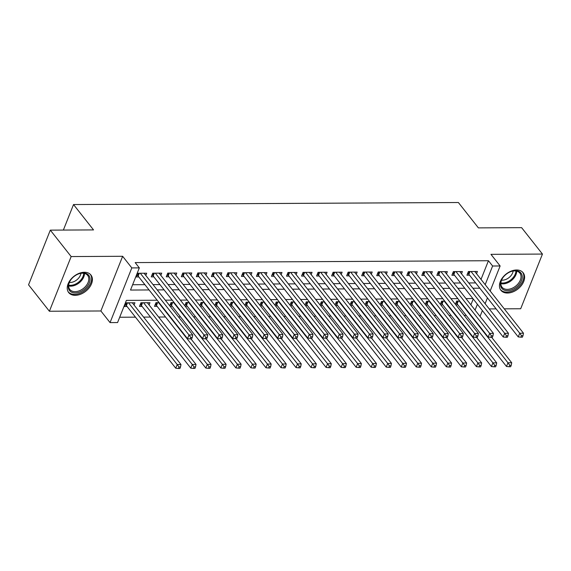 <?xml version="1.0" encoding="UTF-8"?>
<svg xmlns="http://www.w3.org/2000/svg" width="571" height="571" viewBox="0 0 571 571"><rect width="100%" height="100%" fill="white"/><g stroke="black" fill="none" stroke-linecap="round" stroke-linejoin="round"><path stroke-width="0.86" d="M75.229 295.328A14.175 9.521 141.7 0 0 89.219 287.748A14.175 9.521 141.7 0 0 90.946 275.022A14.175 9.521 141.7 0 0 84.408 272.274A14.175 9.521 141.7 0 0 70.419 279.847A14.175 9.521 141.7 0 0 68.691 292.58A14.175 9.521 141.7 0 0 75.229 295.328M507.441 293.044A14.175 9.521 141.7 0 0 521.423 285.464A14.175 9.521 141.7 0 0 523.15 272.738A14.175 9.521 141.7 0 0 516.612 269.983A14.175 9.521 141.7 0 0 502.63 277.563A14.175 9.521 141.7 0 0 500.903 290.289A14.175 9.521 141.7 0 0 507.441 293.044M157.189 300.225L126.391 300.389L117.569 322.558L110.053 322.594L131.815 267.913L139.331 267.878L130.509 290.047L149.081 289.947M100.881 310.974L122.644 256.286L71.154 256.565L50.312 230.142L28.55 284.822L49.392 311.245L100.881 310.974L110.053 322.594M489.226 308.918L496.128 308.882M504.257 308.84L520.688 308.754L542.45 254.066L490.96 254.345L500.132 265.965L490.175 290.989M119.689 317.24L135.463 317.155M143.592 317.112L150.494 317.076M158.624 317.033L165.533 316.998M178.523 316.926L180.564 316.919M193.562 316.848L195.596 316.841M208.593 316.769L210.628 316.762M223.625 316.691L225.666 316.677M238.657 316.612L240.698 316.598M253.695 316.534L255.729 316.52M268.727 316.448L270.761 316.441M283.758 316.37L285.8 316.363M298.79 316.291L300.831 316.284M313.829 316.213L315.863 316.206M328.86 316.134L330.894 316.12M343.892 316.056L345.933 316.041M358.923 315.977L360.965 315.963M373.962 315.899L375.996 315.884M388.994 315.813L391.028 315.806M404.025 315.734L406.067 315.727M419.057 315.656L421.098 315.649M434.096 315.577L436.13 315.563M449.127 315.499L451.161 315.485M464.159 315.42L466.2 315.406M71.154 256.565L49.392 311.245M50.312 230.142L93.53 229.913L73.523 204.546L458.377 202.512L478.384 227.879L521.608 227.651L542.45 254.066M145.798 275.45L146.683 273.224L137.668 273.266L136.198 276.964L138.824 276.949M160.829 275.365L161.721 273.145L152.7 273.188L151.229 276.885L153.856 276.871M175.868 275.286L176.753 273.066L167.731 273.109L166.261 276.807L168.895 276.792M190.9 275.208L191.785 272.981L182.763 273.031L181.292 276.728L183.926 276.714M205.931 275.129L206.816 272.902L197.802 272.952L196.331 276.649L198.958 276.635M220.963 275.051L221.855 272.824L212.833 272.874L211.363 276.564L213.989 276.55M236.001 274.972L236.886 272.745L227.865 272.795L226.394 276.485L229.028 276.471M251.033 274.894L251.918 272.667L242.896 272.71L241.426 276.407L244.06 276.393M266.065 274.815L266.95 272.588L257.935 272.631L256.465 276.328L259.091 276.314M281.096 274.73L281.981 272.51L272.967 272.553L271.496 276.25L274.123 276.236M296.135 274.651L297.02 272.424L287.998 272.474L286.528 276.171L289.162 276.157M311.166 274.572L312.051 272.346L303.03 272.396L301.559 276.093L304.193 276.079M326.198 274.494L327.083 272.267L318.061 272.317L316.591 276.007L319.225 276M341.23 274.415L342.115 272.189L333.1 272.239L331.63 275.929L334.256 275.914M356.268 274.337L357.153 272.11L348.132 272.16L346.661 275.85L349.295 275.836M371.3 274.258L372.185 272.032L363.163 272.074L361.693 275.772L364.327 275.757M386.331 274.173L387.217 271.953L378.195 271.996L376.724 275.693L379.358 275.679M401.363 274.094L402.248 271.867L393.233 271.917L391.763 275.615L394.39 275.6M416.402 274.016L417.287 271.789L408.265 271.839L406.795 275.536L409.428 275.522M431.433 273.937L432.318 271.71L423.297 271.76L421.826 275.45L424.46 275.443M446.465 273.859L447.35 271.632L438.328 271.682L436.858 275.372L439.492 275.358M461.496 273.78L462.382 271.553L453.367 271.603L451.897 275.293L454.523 275.279M455.758 304.771L457.799 304.757M440.726 304.85L442.761 304.835M425.695 304.928L427.729 304.921M410.656 305.007L412.697 305M395.624 305.085L397.666 305.078M380.593 305.171L382.627 305.157M365.561 305.249L367.596 305.235M350.523 305.328L352.564 305.314M335.491 305.406L337.532 305.392M320.459 305.485L322.494 305.478M305.428 305.564L307.462 305.556M290.389 305.642L292.431 305.635M275.358 305.728L277.399 305.713M260.326 305.806L262.36 305.792M245.294 305.885L247.329 305.87M230.256 305.963L232.297 305.949M215.224 306.042L217.265 306.035M200.193 306.12L202.227 306.113M185.161 306.199L187.195 306.192M170.122 306.277L172.164 306.27M159.102 302.651L155.969 302.666L154.498 306.363L157.132 306.349M149.067 304.928L149.959 302.701L140.937 302.751L139.467 306.441L142.093 306.427M470.897 304.821L473.223 298.983M459.769 301.06L456.636 301.081L455.365 304.272M444.738 301.138L441.604 301.16L440.334 304.35M429.706 301.224L426.566 301.238L425.295 304.429M414.667 301.302L411.534 301.317L410.263 304.507M399.636 301.381L396.502 301.395L395.232 304.593M384.604 301.459L381.471 301.474L380.2 304.671M369.573 301.538L366.432 301.552L365.162 304.75M354.534 301.616L351.401 301.638L350.13 304.828M339.502 301.695L336.369 301.716L335.098 304.907M324.471 301.781L321.337 301.795L320.067 304.985M309.439 301.859L306.299 301.873L305.028 305.064M294.4 301.938L291.267 301.952L289.997 305.142M279.369 302.016L276.236 302.03L274.965 305.228M264.337 302.095L261.204 302.109L259.933 305.307M249.306 302.173L246.172 302.195L244.895 305.385M234.267 302.252L231.134 302.273L229.863 305.464M219.235 302.337L216.102 302.352L214.832 305.542M204.204 302.416L201.071 302.43L199.8 305.621M189.172 302.494L186.039 302.509L184.768 305.699M174.134 302.573L171 302.587L169.73 305.785M134.035 305.007L134.92 302.78L125.906 302.83L124.435 306.52L127.062 306.506M481.018 279.383L488.448 260.726L135.163 262.589L139.331 267.878M132.629 284.729L144.906 284.658M153.035 284.615L159.944 284.579M168.067 284.536L174.976 284.501M183.098 284.458L190.007 284.422M198.137 284.379L205.039 284.344M213.169 284.301L220.078 284.265M228.2 284.222L235.109 284.187M243.232 284.144L250.141 284.101M258.27 284.058L265.172 284.023M273.302 283.98L280.211 283.944M288.334 283.901L295.243 283.866M303.365 283.823L310.274 283.787M318.404 283.744L325.306 283.708M333.435 283.666L340.345 283.63M348.467 283.587L355.376 283.551M363.499 283.501L370.408 283.466M378.537 283.423L385.439 283.387M393.569 283.344L400.478 283.309M408.6 283.266L415.51 283.23M423.632 283.187L430.541 283.152M438.671 283.109L445.573 283.073M453.702 283.03L460.611 282.995M468.734 282.952L475.643 282.909M476.535 273.702L477.42 271.475L468.398 271.518L466.928 275.215L469.562 275.201M73.523 204.546L63.367 230.07M122.644 256.286L131.815 267.913M488.448 260.726L492.616 266.007L500.132 265.965M472.888 298.554L465.979 298.59M457.856 298.633L450.947 298.669M442.825 298.719L435.916 298.754M427.786 298.797L420.884 298.833M412.754 298.876L405.845 298.911M397.723 298.954L390.814 298.99M382.691 299.033L375.782 299.068M367.653 299.111L360.751 299.147M352.621 299.19L345.712 299.225M337.589 299.268L330.68 299.311M322.558 299.354L315.649 299.39M307.519 299.432L300.617 299.468M292.488 299.511L285.579 299.547M277.456 299.589L270.547 299.625M262.424 299.668L255.515 299.704M247.386 299.746L240.484 299.782M232.354 299.825L225.445 299.868M217.323 299.911L210.413 299.946M202.291 299.989L195.382 300.025M187.252 300.068L180.35 300.103M172.221 300.146L165.312 300.182M475.065 310.11L477.392 304.264M487.441 297.862L485.114 303.708M482.381 310.581L480.054 316.427M485.186 284.672L492.616 266.007M157.203 289.904L164.113 289.868M172.235 289.825L179.144 289.782M187.267 289.74L194.176 289.704M202.305 289.661L209.207 289.625M217.337 289.583L224.246 289.547M232.368 289.504L239.278 289.468M247.4 289.426L254.309 289.39M262.439 289.347L269.341 289.311M277.47 289.269L284.379 289.233M292.502 289.183L299.411 289.147M307.533 289.104L314.443 289.069M322.572 289.026L329.474 288.99M337.604 288.947L344.513 288.912M352.635 288.869L359.544 288.833M367.667 288.79L374.576 288.755M382.706 288.712L389.608 288.676M397.737 288.633L404.646 288.591M412.769 288.548L419.678 288.512M427.8 288.469L434.709 288.434M442.839 288.391L449.741 288.355M457.871 288.312L464.78 288.276M472.902 288.234L479.811 288.198M470.026 271.51L468.891 274.358L518.254 336.919L519.724 333.221L471.032 271.503M521.494 335.698L520.902 337.175L522.408 337.168L522.993 335.691L521.494 335.698L519.724 333.221L523.479 333.207L474.787 271.489M468.891 274.358A1.82 0.878 21.7 0 0 468.47 273.959L467.663 273.366M518.254 336.919L520.902 337.175M522.993 335.691L523.479 333.207M455.901 302.93L456.707 303.522A1.82 0.878 -158.3 0 1 457.128 303.915L506.491 366.475L507.962 362.785L511.716 362.763L491.652 337.333M459.27 301.067L507.962 362.785L509.732 365.262L509.139 366.739L510.645 366.732L511.231 365.247L509.732 365.262M511.716 362.763L511.231 365.247M509.139 366.739L506.491 366.475M515.327 270.69A12.262 8.237 -38.3 0 1 521.509 280.618A12.262 8.237 -38.3 0 1 507.391 290.646A12.262 8.237 -38.3 0 1 502.673 278.013A12.262 8.237 -38.3 0 1 510.802 271.596A12.262 8.237 -38.3 0 1 515.327 270.69M502.787 277.841A11.356 7.63 141.7 0 0 502.03 287.177A11.356 7.63 141.7 0 0 507.269 289.376A11.356 7.63 141.7 0 0 518.475 283.309A11.356 7.63 141.7 0 0 519.86 273.109A11.356 7.63 141.7 0 0 514.621 270.904A11.356 7.63 141.7 0 0 510.61 271.675M513.143 271.018A8.943 6.003 -38.3 0 1 502.352 280.197A8.943 6.003 -38.3 0 1 501.559 280.154M500.303 289.39A14.082 9.457 141.7 0 0 506.798 292.124A14.082 9.457 141.7 0 0 520.695 284.594A14.082 9.457 141.7 0 0 522.415 271.946M89.925 277.92A12.262 8.237 -38.3 0 1 80.789 291.567A12.262 8.237 -38.3 0 1 68.377 287.991A12.262 8.237 -38.3 0 1 70.461 280.297A12.262 8.237 -38.3 0 1 78.591 273.887A12.262 8.237 -38.3 0 1 89.925 277.92M70.576 280.133A11.356 7.63 141.7 0 0 68.763 287.085A11.356 7.63 141.7 0 0 69.819 289.461A11.356 7.63 141.7 0 0 81.896 289.504A11.356 7.63 141.7 0 0 88.712 277.763A11.356 7.63 141.7 0 0 87.648 275.393A11.356 7.63 141.7 0 0 78.398 273.959M80.932 273.302A8.943 6.003 -38.3 0 1 69.355 282.445M68.099 291.674A14.082 9.457 141.7 0 0 83.073 291.731A14.082 9.457 141.7 0 0 91.517 277.171A14.082 9.457 141.7 0 0 90.204 274.23M454.987 271.589L453.859 274.437L503.215 336.997L504.685 333.307L455.993 271.589M506.456 335.777L505.87 337.261L507.376 337.247L507.962 335.769L506.456 335.777L504.685 333.307L508.447 333.286L459.755 271.568M453.859 274.437A1.82 0.878 21.7 0 0 453.438 274.044L452.632 273.452M503.215 336.997L505.87 337.261M507.962 335.769L508.447 333.286M439.955 271.668L438.828 274.515L488.184 337.076L489.654 333.385L440.962 271.668M491.424 335.862L490.839 337.34L492.338 337.333L492.93 335.855L491.424 335.862L489.654 333.385L493.415 333.364L444.723 271.646M438.828 274.515A1.82 0.878 21.7 0 0 438.407 274.123L437.593 273.53M488.184 337.076L490.839 337.34M492.93 335.855L493.415 333.364M424.924 271.753L423.789 274.594L473.152 337.154L474.622 333.464L425.93 271.746M476.392 335.941L475.807 337.418L477.306 337.411L477.898 335.934L476.392 335.941L474.622 333.464L478.377 333.443L429.685 271.725M423.789 274.594A1.82 0.878 21.7 0 0 423.375 274.201L422.561 273.609M473.152 337.154L475.807 337.418M477.898 335.934L478.377 333.443M409.892 271.832L408.757 274.672L458.12 337.24L459.591 333.543L410.899 271.825M461.361 336.019L460.768 337.497L462.274 337.49L462.86 336.012L461.361 336.019L459.591 333.543L463.345 333.521L414.653 271.803M408.757 274.672A1.82 0.878 21.7 0 0 408.336 274.28L407.53 273.687M458.12 337.24L460.768 337.497M462.86 336.012L463.345 333.521M440.869 303.008L441.676 303.601A1.82 0.878 -158.3 0 1 442.097 303.993L491.453 366.553L492.923 362.863L496.684 362.842L476.621 337.411M444.231 301.145L492.923 362.863L494.693 365.34L494.108 366.818L495.614 366.81L496.199 365.333L494.693 365.34M496.684 362.842L496.199 365.333M494.108 366.818L491.453 366.553M425.83 303.087L426.644 303.679A1.82 0.878 -158.3 0 1 427.065 304.072L476.421 366.639L477.891 362.942L481.653 362.92L461.589 337.49M429.199 301.224L477.891 362.942L479.661 365.419L479.076 366.896L480.575 366.889L481.167 365.411L479.661 365.419M481.653 362.92L481.167 365.411M479.076 366.896L476.421 366.639M410.799 303.165L411.612 303.758A1.82 0.878 -158.3 0 1 412.026 304.15L461.389 366.718L462.86 363.02L466.614 362.999L446.558 337.575M414.168 301.302L462.86 363.02L464.63 365.497L464.045 366.975L465.543 366.967L466.136 365.49L464.63 365.497M466.614 362.999L466.136 365.49M464.045 366.975L461.389 366.718M395.767 303.244L396.574 303.836A1.82 0.878 -158.3 0 1 396.995 304.229L446.358 366.796L447.828 363.099L451.582 363.077L431.519 337.654M399.136 301.381L447.828 363.099L449.598 365.576L449.006 367.053L450.512 367.046L451.097 365.568L449.598 365.576M451.582 363.077L451.097 365.568M449.006 367.053L446.358 366.796M394.854 271.91L393.726 274.751L443.082 337.318L444.552 333.621L395.86 271.903M446.322 336.098L445.737 337.575L447.243 337.568L447.828 336.091L446.322 336.098L444.552 333.621L448.314 333.6L399.621 271.882M393.726 274.751A1.82 0.878 21.7 0 0 393.305 274.358L392.498 273.766M443.082 337.318L445.737 337.575M447.828 336.091L448.314 333.6M380.736 303.322L381.542 303.915A1.82 0.878 -158.3 0 1 381.963 304.314L431.319 366.875L432.789 363.177L436.551 363.163L416.487 337.732M384.097 301.459L432.789 363.177L434.56 365.654L433.974 367.132L435.48 367.124L436.066 365.647L434.56 365.654M436.551 363.163L436.066 365.647M433.974 367.132L431.319 366.875M379.822 271.989L378.694 274.837L428.05 337.397L429.52 333.7L380.828 271.982M431.291 336.176L430.705 337.654L432.204 337.647L432.797 336.169L431.291 336.176L429.52 333.7L433.282 333.678L384.59 271.967M378.694 274.837A1.82 0.878 21.7 0 0 378.273 274.437L377.46 273.844M428.05 337.397L430.705 337.654M432.797 336.169L433.282 333.678M365.697 303.408L366.511 304A1.82 0.878 -158.3 0 1 366.932 304.393L416.288 366.953L417.758 363.256L421.519 363.242L401.456 337.811M369.066 301.545L417.758 363.256L419.528 365.733L418.943 367.21L420.442 367.203L421.034 365.725L419.528 365.733M421.519 363.242L421.034 365.725M418.943 367.21L416.288 366.953M364.79 272.067L363.656 274.915L413.019 337.475L414.489 333.778L365.797 272.06M416.259 336.255L415.674 337.732L417.173 337.725L417.765 336.248L416.259 336.255L414.489 333.778L418.243 333.764L369.551 272.046M363.656 274.915A1.82 0.878 21.7 0 0 363.242 274.515L362.428 273.923M413.019 337.475L415.674 337.732M417.765 336.248L418.243 333.764M350.665 303.486L351.479 304.079A1.82 0.878 -158.3 0 1 351.893 304.471L401.256 367.032L402.726 363.342L406.481 363.32L386.424 337.889M354.034 301.624L402.726 363.342L404.496 365.818L403.911 367.296L405.41 367.281L406.002 365.804L404.496 365.818M406.481 363.32L406.002 365.804M403.911 367.296L401.256 367.032M349.759 272.146L348.624 274.994L397.987 337.554L399.457 333.864L350.765 272.146M401.227 336.333L400.635 337.818L402.141 337.804L402.726 336.326L401.227 336.333L399.457 333.864L403.212 333.842L354.52 272.124M348.624 274.994A1.82 0.878 21.7 0 0 348.203 274.601L347.396 274.009M397.987 337.554L400.635 337.818M402.726 336.326L403.212 333.842M335.634 303.565L336.44 304.157A1.82 0.878 -158.3 0 1 336.861 304.55L386.224 367.11L387.695 363.42L391.449 363.399L371.386 337.968M339.003 301.702L387.695 363.42L389.465 365.897L388.872 367.374L390.378 367.367L390.964 365.89L389.465 365.897M391.449 363.399L390.964 365.89M388.872 367.374L386.224 367.11M334.72 272.224L333.592 275.072L382.948 337.632L384.419 333.942L335.727 272.224M386.189 336.419L385.603 337.896L387.109 337.889L387.695 336.405L386.189 336.419L384.419 333.942L388.18 333.921L339.488 272.203M333.592 275.072A1.82 0.878 21.7 0 0 333.171 274.68L332.365 274.087M382.948 337.632L385.603 337.896M387.695 336.405L388.18 333.921M320.602 303.644L321.409 304.236A1.82 0.878 -158.3 0 1 321.83 304.629L371.186 367.196L372.656 363.499L376.417 363.477L356.354 338.046M323.964 301.781L372.656 363.499L374.426 365.975L373.841 367.453L375.347 367.446L375.932 365.968L374.426 365.975M376.417 363.477L375.932 365.968M373.841 367.453L371.186 367.196M319.689 272.31L318.561 275.151L367.917 337.711L369.387 334.021L320.695 272.303M371.157 336.497L370.572 337.975L372.071 337.968L372.663 336.49L371.157 336.497L369.387 334.021L373.148 333.999L324.456 272.281M318.561 275.151A1.82 0.878 21.7 0 0 318.14 274.758L317.326 274.166M367.917 337.711L370.572 337.975M372.663 336.49L373.148 333.999M305.564 303.722L306.377 304.314A1.82 0.878 -158.3 0 1 306.798 304.707L356.154 367.274L357.624 363.577L361.386 363.556L341.322 338.125M308.932 301.859L357.624 363.577L359.395 366.054L358.809 367.531L360.308 367.524L360.901 366.047L359.395 366.054M361.386 363.556L360.901 366.047M358.809 367.531L356.154 367.274M304.657 272.388L303.522 275.229L352.885 337.796L354.355 334.099L305.663 272.381M356.126 336.576L355.54 338.053L357.039 338.046L357.632 336.569L356.126 336.576L354.355 334.099L358.117 334.078L309.418 272.36M303.522 275.229A1.82 0.878 21.7 0 0 303.108 274.837L302.295 274.244M352.885 337.796L355.54 338.053M357.632 336.569L358.117 334.078M290.532 303.801L291.346 304.393A1.82 0.878 -158.3 0 1 291.76 304.786L341.123 367.353L342.593 363.656L346.354 363.634L326.291 338.21M293.901 301.938L342.593 363.656L344.363 366.132L343.778 367.61L345.277 367.603L345.869 366.125L344.363 366.132M346.354 363.634L345.869 366.125M343.778 367.61L341.123 367.353M289.625 272.467L288.491 275.308L337.854 337.875L339.324 334.178L290.632 272.46M341.094 336.654L340.502 338.132L342.008 338.125L342.593 336.647L341.094 336.654L339.324 334.178L343.078 334.156L294.386 272.438M288.491 275.308A1.82 0.878 21.7 0 0 288.07 274.915L287.263 274.323M337.854 337.875L340.502 338.132M342.593 336.647L343.078 334.156M275.5 303.879L276.307 304.471A1.82 0.878 -158.3 0 1 276.728 304.871L326.091 367.431L327.561 363.734L331.316 363.72L311.252 338.289M278.869 302.016L327.561 363.734L329.331 366.211L328.739 367.688L330.245 367.681L330.83 366.204L329.331 366.211M331.316 363.72L330.83 366.204M328.739 367.688L326.091 367.431M274.587 272.545L273.459 275.386L322.815 337.953L324.285 334.256L275.593 272.538M326.055 336.733L325.47 338.21L326.976 338.203L327.561 336.726L326.055 336.733L324.285 334.256L328.047 334.235L279.355 272.517M273.459 275.386A1.82 0.878 21.7 0 0 273.038 274.994L272.231 274.401M322.815 337.953L325.47 338.21M327.561 336.726L328.047 334.235M260.469 303.958L261.275 304.557A1.82 0.878 -158.3 0 1 261.696 304.95L311.052 367.51L312.523 363.813L316.284 363.798L296.221 338.367M263.831 302.095L312.523 363.813L314.293 366.289L313.707 367.767L315.213 367.76L315.799 366.282L314.293 366.289M316.284 363.798L315.799 366.282M313.707 367.767L311.052 367.51M259.555 272.624L258.427 275.472L307.783 338.032L309.254 334.335L260.562 272.617M311.024 336.811L310.438 338.289L311.937 338.282L312.53 336.804L311.024 336.811L309.254 334.335L313.015 334.32L264.323 272.603M258.427 275.472A1.82 0.878 21.7 0 0 258.006 275.072L257.193 274.48M307.783 338.032L310.438 338.289M312.53 336.804L313.015 334.32M245.43 304.043L246.244 304.636A1.82 0.878 -158.3 0 1 246.665 305.028L296.021 367.588L297.491 363.898L301.252 363.877L281.189 338.446M248.799 302.18L297.491 363.898L299.261 366.375L298.676 367.852L300.175 367.838L300.767 366.361L299.261 366.375M301.252 363.877L300.767 366.361M298.676 367.852L296.021 367.588M244.524 272.702L243.389 275.55L292.752 338.111L294.222 334.413L245.53 272.702M295.992 336.89L295.407 338.367L296.906 338.36L297.498 336.883L295.992 336.89L294.222 334.413L297.983 334.399L249.284 272.681M243.389 275.55A1.82 0.878 21.7 0 0 242.975 275.158L242.161 274.565M292.752 338.111L295.407 338.367M297.498 336.883L297.983 334.399M230.399 304.122L231.212 304.714A1.82 0.878 -158.3 0 1 231.626 305.107L280.989 367.667L282.459 363.977L286.221 363.955L266.157 338.524M233.767 302.259L282.459 363.977L284.23 366.454L283.644 367.931L285.143 367.924L285.736 366.446L284.23 366.454M286.221 363.955L285.736 366.446M283.644 367.931L280.989 367.667M229.492 272.781L228.357 275.629L277.72 338.189L279.19 334.499L230.498 272.781M280.961 336.976L280.368 338.453L281.874 338.446L282.459 336.961L280.961 336.976L279.19 334.499L282.945 334.478L234.253 272.76M228.357 275.629A1.82 0.878 21.7 0 0 227.936 275.236L227.13 274.644M277.72 338.189L280.368 338.453M282.459 336.961L282.945 334.478M215.367 304.2L216.173 304.793A1.82 0.878 -158.3 0 1 216.595 305.185L265.958 367.753L267.428 364.055L271.182 364.034L251.119 338.603M218.736 302.337L267.428 364.055L269.198 366.532L268.606 368.01L270.112 368.002L270.697 366.525L269.198 366.532M271.182 364.034L270.697 366.525M268.606 368.01L265.958 367.753M214.453 272.867L213.326 275.707L262.681 338.268L264.152 334.577L215.46 272.859M265.929 337.054L265.337 338.532L266.843 338.524L267.428 337.047L265.929 337.054L264.152 334.577L267.913 334.556L219.221 272.838M213.326 275.707A1.82 0.878 21.7 0 0 212.904 275.315L212.098 274.722M262.681 338.268L265.337 338.532M267.428 337.047L267.913 334.556M200.335 304.279L201.142 304.871A1.82 0.878 -158.3 0 1 201.563 305.264L250.919 367.831L252.389 364.134L256.151 364.112L236.087 338.682M203.697 302.416L252.389 364.134L254.166 366.611L253.574 368.088L255.08 368.081L255.665 366.603L254.166 366.611M256.151 364.112L255.665 366.603M253.574 368.088L250.919 367.831M199.422 272.945L198.294 275.786L247.65 338.353L249.12 334.656L200.428 272.938M250.89 337.133L250.305 338.61L251.804 338.603L252.396 337.126L250.89 337.133L249.12 334.656L252.882 334.635L204.19 272.917M198.294 275.786A1.82 0.878 21.7 0 0 197.873 275.393L197.059 274.801M247.65 338.353L250.305 338.61M252.396 337.126L252.882 334.635M185.297 304.357L186.11 304.95A1.82 0.878 -158.3 0 1 186.531 305.342L235.887 367.91L237.358 364.212L241.119 364.191L221.056 338.767M188.666 302.494L237.358 364.212L239.128 366.689L238.542 368.167L240.041 368.159L240.634 366.682L239.128 366.689M241.119 364.191L240.634 366.682M238.542 368.167L235.887 367.91M184.39 273.024L183.255 275.864L232.618 338.432L234.089 334.734L185.397 273.017M235.859 337.211L235.273 338.689L236.772 338.682L237.365 337.204L235.859 337.211L234.089 334.734L237.85 334.713L189.151 272.995M183.255 275.864A1.82 0.878 21.7 0 0 182.841 275.472L182.028 274.879M232.618 338.432L235.273 338.689M237.365 337.204L237.85 334.713M170.265 304.436L171.079 305.028A1.82 0.878 -158.3 0 1 171.493 305.428L220.856 367.988L222.326 364.291L226.087 364.269L206.024 338.846M173.634 302.573L222.326 364.291L224.096 366.768L223.511 368.245L225.01 368.238L225.602 366.76L224.096 366.768M226.087 364.269L225.602 366.76M223.511 368.245L220.856 367.988M169.359 273.102L168.224 275.943L217.587 338.51L219.057 334.813L170.365 273.095M220.827 337.29L220.235 338.767L221.741 338.76L222.326 337.283L220.827 337.29L219.057 334.813L222.811 334.792L174.119 273.074M168.224 275.943A1.82 0.878 21.7 0 0 167.803 275.55L166.996 274.958M217.587 338.51L220.235 338.767M222.326 337.283L222.811 334.792M155.233 304.514L156.04 305.107A1.82 0.878 -158.3 0 1 156.461 305.506L205.824 368.067L207.294 364.369L211.049 364.355L190.985 338.924M158.602 302.651L207.294 364.369L209.065 366.846L208.472 368.324L209.978 368.316L210.563 366.839L209.065 366.846M211.049 364.355L210.563 366.839M208.472 368.324L205.824 368.067M154.32 273.181L153.192 276.029L202.548 338.589L204.018 334.892L155.326 273.174M205.796 337.368L205.203 338.846L206.709 338.839L207.294 337.361L205.796 337.368L204.018 334.892L207.78 334.877L159.088 273.159M153.192 276.029A1.82 0.878 21.7 0 0 152.771 275.629L151.965 275.036M202.548 338.589L205.203 338.846M207.294 337.361L207.78 334.877M140.202 304.6L141.008 305.192A1.82 0.878 -158.3 0 1 141.43 305.585L190.785 368.145L192.256 364.455L196.017 364.434L147.325 302.716M143.564 302.737L192.256 364.455L194.033 366.925L193.441 368.409L194.947 368.395L195.532 366.917L194.033 366.925M196.017 364.434L195.532 366.917M193.441 368.409L190.785 368.145M139.288 273.259L138.161 276.107L187.516 338.667L188.987 334.97L140.295 273.259M190.757 337.447L190.172 338.924L191.678 338.917L192.263 337.44L190.757 337.447L188.987 334.97L192.748 334.956L144.056 273.238M138.161 276.107A1.82 0.878 21.7 0 0 137.739 275.714L136.926 275.115M187.516 338.667L190.172 338.924M192.263 337.44L192.748 334.956M125.163 304.678L125.977 305.271A1.82 0.878 -158.3 0 1 126.398 305.663L175.754 368.224L177.224 364.534L180.986 364.512L132.294 302.794M128.532 302.816L177.224 364.534L178.994 367.01L178.409 368.488L179.915 368.481L180.5 367.003L178.994 367.01M180.986 364.512L180.5 367.003M178.409 368.488L175.754 368.224M469.448 271.518L468.47 273.959M456.707 303.522L457.685 301.074M457.128 303.915L458.263 301.067M516.684 271.139A11.356 7.63 -38.3 0 1 502.923 283.873A11.356 7.63 -38.3 0 1 500.853 283.63M500.881 282.873A10.985 7.373 141.7 0 0 502.63 283.045A10.985 7.373 141.7 0 0 515.941 270.997M84.479 273.423A11.356 7.63 -38.3 0 1 79.112 282.909A11.356 7.63 -38.3 0 1 68.648 285.921M68.677 285.157A10.985 7.373 141.7 0 0 78.548 282.188A10.985 7.373 141.7 0 0 83.73 273.281M454.409 271.596L453.438 274.044M439.377 271.675L438.407 274.123M424.346 271.753L423.375 274.201M409.314 271.832L408.336 274.28M441.676 303.601L442.646 301.153M442.097 303.993L443.224 301.153M426.644 303.679L427.615 301.231M427.065 304.072L428.193 301.231M411.612 303.758L412.583 301.31M412.026 304.15L413.161 301.31M396.574 303.836L397.552 301.388M396.995 304.229L398.13 301.388M394.275 271.91L393.305 274.358M381.542 303.915L382.513 301.474M381.963 304.314L383.091 301.467M379.244 271.989L378.273 274.437M366.511 304L367.481 301.552M366.932 304.393L368.059 301.545M364.212 272.074L363.242 274.515M351.479 304.079L352.45 301.631M351.893 304.471L353.028 301.624M349.181 272.153L348.203 274.601M336.44 304.157L337.418 301.709M336.861 304.55L337.996 301.709M334.142 272.231L333.171 274.68M321.409 304.236L322.379 301.788M321.83 304.629L322.958 301.788M319.11 272.31L318.14 274.758M306.377 304.314L307.348 301.866M306.798 304.707L307.926 301.866M304.079 272.388L303.108 274.837M291.346 304.393L292.316 301.945M291.76 304.786L292.894 301.945M289.047 272.467L288.07 274.915M276.307 304.471L277.285 302.03M276.728 304.871L277.863 302.023M274.009 272.545L273.038 274.994M261.275 304.557L262.246 302.109M261.696 304.95L262.824 302.102M258.977 272.631L258.006 275.072M246.244 304.636L247.214 302.187M246.665 305.028L247.793 302.18M243.945 272.71L242.975 275.158M231.212 304.714L232.183 302.266M231.626 305.107L232.761 302.266M228.914 272.788L227.936 275.236M216.173 304.793L217.151 302.345M216.595 305.185L217.729 302.345M213.882 272.867L212.904 275.315M201.142 304.871L202.12 302.423M201.563 305.264L202.691 302.423M198.844 272.945L197.873 275.393M186.11 304.95L187.081 302.502M186.531 305.342L187.659 302.502M183.812 273.024L182.841 275.472M171.079 305.028L172.049 302.58M171.493 305.428L172.628 302.58M168.78 273.102L167.803 275.55M156.04 305.107L157.018 302.666M156.461 305.506L157.596 302.659M153.749 273.188L152.771 275.629M141.008 305.192L141.986 302.744M141.43 305.585L142.557 302.737M138.71 273.266L137.739 275.714M125.977 305.271L126.948 302.823M126.398 305.663L127.526 302.816"/></g></svg>
